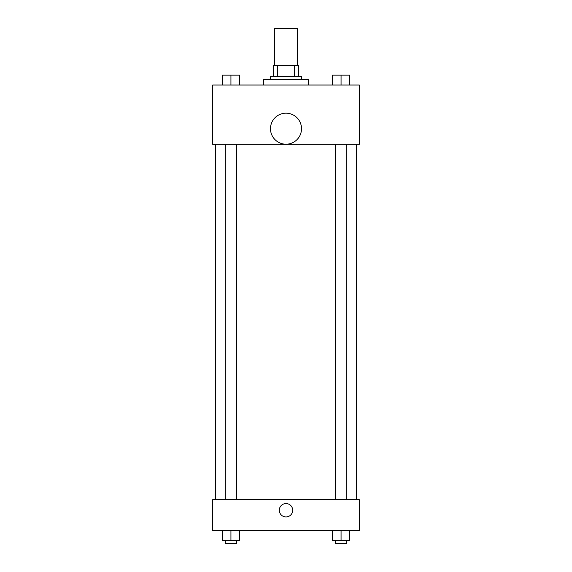 <?xml version="1.0" encoding="UTF-8"?>
<svg xmlns="http://www.w3.org/2000/svg" width="572" height="572" viewBox="0 0 572 572"><rect width="100%" height="100%" fill="white"/><g stroke="black" fill="none" stroke-linecap="round" stroke-linejoin="round"><path stroke-width="0.86" d="M297.283 65.272L297.283 28.6L274.717 28.6L274.717 65.272M277.72 76.555L277.72 65.272L273.309 65.272L273.309 76.555L273.309 65.272M277.72 65.272L298.691 65.272L298.691 76.555M294.28 76.555L294.28 65.272M270.484 79.372L270.484 76.555L301.515 76.555L301.515 79.372M308.565 85.013L308.565 79.372L263.435 79.372L263.435 85.013M212.655 85.013L359.345 85.013L359.345 144.251L212.655 144.251L212.655 85.013M286 144.208A15.515 15.515 0 0 1 272.565 120.935A15.515 15.515 0 0 1 299.435 120.935A15.515 15.515 0 0 1 286 144.208M212.655 499.678L359.345 499.678L359.345 530.709L212.655 530.709L212.655 499.678M286 516.952A6.7 6.7 0 0 1 280.201 506.906A6.7 6.7 0 0 1 291.799 506.906A6.7 6.7 0 0 1 286 516.952M332.597 530.709L332.597 540.576L349.528 540.576L349.528 530.709L349.528 540.576M341.062 540.576L341.062 530.709M346.703 540.576L346.703 543.4L335.421 543.4L335.421 540.576M222.472 530.709L222.472 540.576L239.403 540.576L239.403 530.709L239.403 540.576M230.938 540.576L230.938 530.709M236.579 540.576L236.579 543.4L225.297 543.4L225.297 540.576M332.597 85.013L332.597 75.146L349.528 75.146L349.528 85.013L349.528 75.146M341.062 85.013L341.062 75.146M346.703 75.146L335.421 75.146M222.472 85.013L222.472 75.146L239.403 75.146L239.403 85.013L239.403 75.146M230.938 85.013L230.938 75.146M236.579 75.146L225.297 75.146M356.52 499.678L356.52 144.251M215.48 499.678L215.48 144.251M335.421 144.251L335.421 499.678M346.703 144.251L346.703 499.678M236.579 499.678L236.579 144.251M225.297 499.678L225.297 144.251"/></g></svg>

